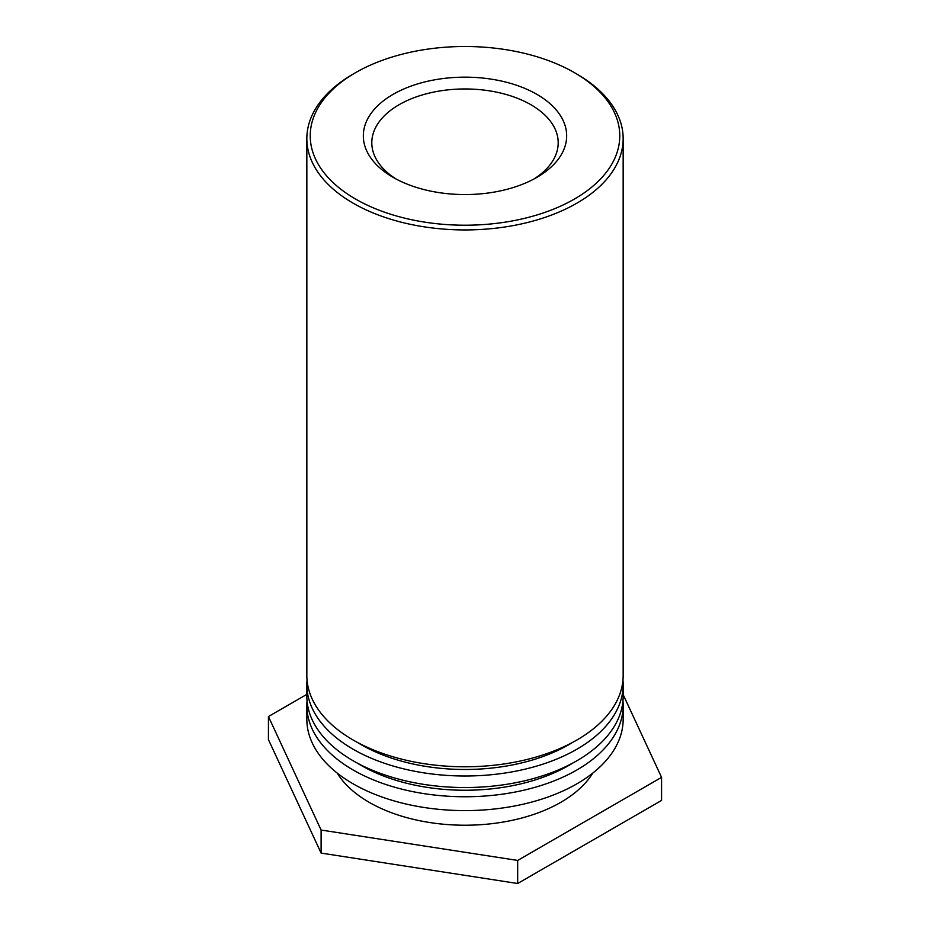 <?xml version="1.0" encoding="UTF-8"?>
<svg xmlns="http://www.w3.org/2000/svg" width="930" height="930" viewBox="0 0 930 930"><rect width="100%" height="100%" fill="white"/><g stroke="black" fill="none" stroke-linecap="round" stroke-linejoin="round"><path stroke-width="1.4" d="M355.562 199.043A154.775 89.361 180 0 1 355.562 72.668A154.775 89.361 180 0 1 574.438 72.668A154.775 89.361 180 0 1 574.438 199.043A154.775 89.361 180 0 1 355.562 199.043M355.562 72.668L353.168 74.051A158.158 91.314 0 0 0 306.842 138.628A158.158 91.314 0 0 0 353.168 203.193A158.158 91.314 0 0 0 525.52 222.991A158.158 91.314 0 0 0 623.158 138.628A158.158 91.314 0 0 0 576.832 74.051L574.438 72.668M393.111 177.363A101.672 58.706 0 0 0 536.901 177.363A101.672 58.706 0 0 0 536.889 94.349A101.672 58.706 0 0 0 393.111 94.349A101.672 58.706 0 0 0 393.099 177.363A101.672 58.706 0 0 0 393.111 177.363M306.842 138.628L306.842 675.471A158.158 91.314 0 0 0 465 766.785A158.158 91.314 0 0 0 623.158 675.471L623.158 138.628M396.226 179.095A93.198 53.812 180 0 1 371.802 142.778A93.198 53.812 180 0 1 429.335 93.058A93.198 53.812 180 0 1 530.902 104.73A93.198 53.812 180 0 1 558.198 142.778A93.198 53.812 180 0 1 533.774 179.095M572.694 742.338A146.859 84.793 180 0 1 357.306 742.338M622.961 680.074A158.158 91.314 180 0 1 623.158 684.689A158.158 91.314 180 0 1 465 776.004A158.158 91.314 180 0 1 306.842 684.689A158.158 91.314 180 0 1 307.04 680.074M306.842 684.689L306.842 696.221A158.158 91.314 0 0 0 465 787.536A158.158 91.314 0 0 0 623.158 696.221L623.158 684.689M572.694 763.1A146.859 84.793 180 0 1 357.306 763.1M622.961 700.836A158.158 91.314 180 0 1 623.158 705.44A158.158 91.314 180 0 1 465 796.754A158.158 91.314 180 0 1 306.842 705.44A158.158 91.314 180 0 1 307.04 700.836M306.842 705.44L306.842 719.285A158.158 91.314 0 0 0 465 810.6A158.158 91.314 0 0 0 623.158 719.285L623.158 705.44M592.782 773.086A135.571 78.271 180 0 1 465 825.224A135.571 78.271 180 0 1 337.218 773.086M623.158 694.617L661.567 777.364L517.673 860.436L321.106 830.037L268.433 716.542L306.842 694.373M268.433 716.542L268.433 739.606L321.106 853.089L517.673 883.5L517.673 860.436M517.673 883.5L661.567 800.428L661.567 777.364M321.106 853.089L321.106 830.037"/></g></svg>
